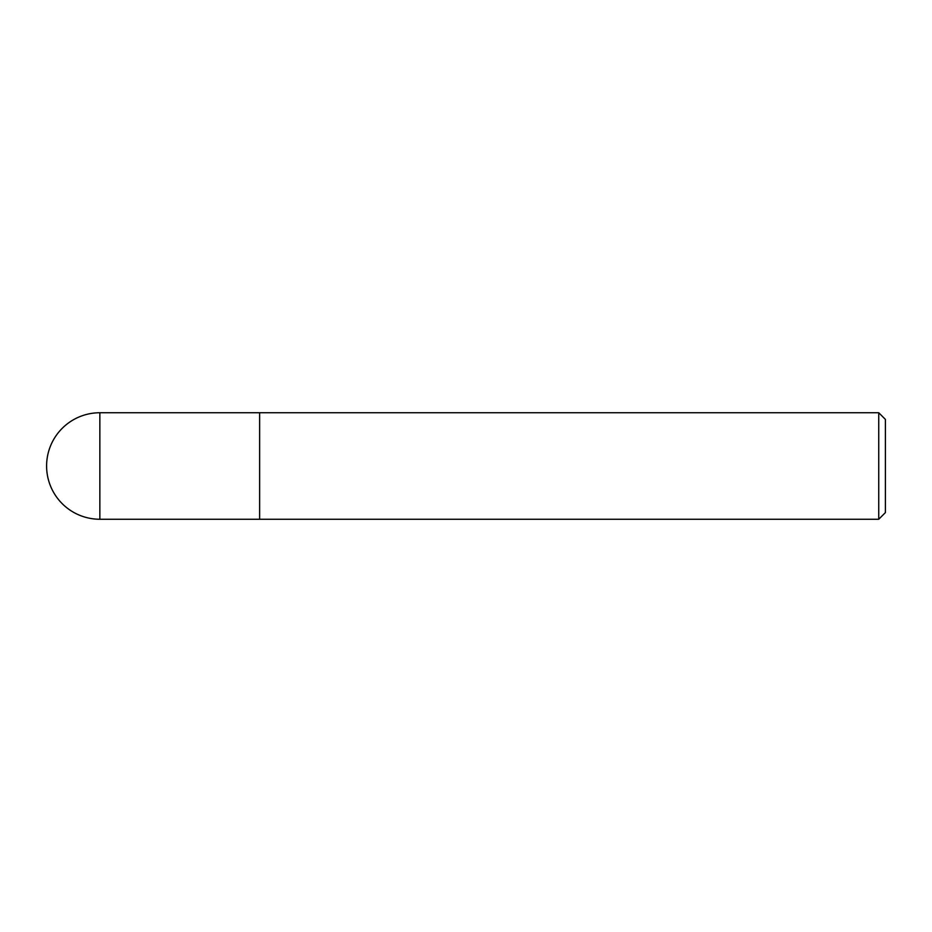 <?xml version="1.0" encoding="UTF-8"?>
<svg xmlns="http://www.w3.org/2000/svg" width="932" height="932" viewBox="0 0 932 932"><rect width="100%" height="100%" fill="white"/><g stroke="black" fill="none" stroke-linecap="round" stroke-linejoin="round"><path stroke-width="0.7" stroke-dasharray="4.66 3.5" d="M878.748 519.252L878.748 412.748M259.632 412.748L259.632 519.252L259.632 412.748M885.4 419.4L885.4 512.6M99.852 412.748L99.852 519.252"/><path stroke-width="1.4" d="M878.748 519.252L885.4 512.6L885.4 419.4L878.748 412.748L878.748 519.252L259.632 519.252L259.632 412.748L99.852 412.748A53.252 53.252 0 0 0 46.6 466A53.252 53.252 0 0 0 99.852 519.252L99.852 412.748M99.852 519.252L259.632 519.252L259.632 412.748L878.748 412.748"/></g></svg>
